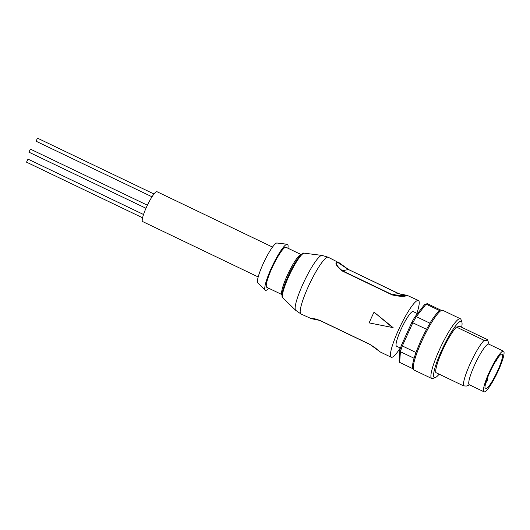 <?xml version="1.0" encoding="UTF-8"?>
<svg xmlns="http://www.w3.org/2000/svg" width="530" height="530" viewBox="0 0 530 530"><rect width="100%" height="100%" fill="white"/><g stroke="black" fill="none" stroke-linecap="round" stroke-linejoin="round"><path stroke-width="0.79" d="M425.669 330.826L420.694 340.929L416.328 351.476L420.727 340.909L426.557 329.296L411.83 322.353L401.521 345.076A31.137 5.207 115.6 0 0 399.825 350.191L399.103 360.652L399.673 362.394L400.402 351.708L399.825 350.191M416.328 351.476L416.024 352.516A32.462 5.426 -64.4 0 0 414.109 358.273L413.897 358.942M400.276 347.991A31.469 5.26 -64.4 0 1 391.922 357.306A31.469 5.26 -64.4 0 1 391.219 357.246A31.469 5.26 -64.4 0 1 399.236 328.381A31.469 5.26 -64.4 0 1 417.726 300.43A31.469 5.26 -64.4 0 1 418.428 300.49A31.469 5.26 -64.4 0 1 416.885 313.343M418.428 300.49L407.113 295.336C405.046 296.793 400.09 296.661 392.226 294.945L342.161 270.943C336.292 266.087 334.589 263.019 337.04 261.754L328.189 257.235A31.469 5.26 115.6 0 0 327.487 257.176A31.469 5.26 115.6 0 0 308.997 285.127A31.469 5.26 115.6 0 0 300.98 313.992L311.627 318.795M400.481 348.091L396.519 346.189A19.212 3.213 -64.4 0 1 401.409 328.567A19.212 3.213 -64.4 0 1 412.698 311.507A19.212 3.213 -64.4 0 1 413.128 311.541L417.501 313.634M440.933 310.176L427.644 303.809A32.462 5.426 115.6 0 0 426.968 303.763A32.462 5.426 115.6 0 0 426.657 303.856A32.462 5.426 115.6 0 0 426.107 304.121L424.484 304.704L414.897 316.96A31.137 5.207 115.6 0 0 411.83 322.353M439.807 310.686L426.107 304.121L416.308 316.648L414.897 316.96M301.192 254.579L286.014 247.305A22.194 3.71 115.6 0 0 285.518 247.258A22.194 3.71 115.6 0 0 272.48 266.974A22.194 3.71 115.6 0 0 266.828 287.333L282.006 294.607M439.158 374.173A31.137 5.207 -64.4 0 1 435.355 377.532L432.791 378.473A33.125 5.538 -64.4 0 1 432.473 378.566A33.125 5.538 -64.4 0 1 431.738 378.5A33.125 5.538 -64.4 0 1 440.172 348.117A33.125 5.538 -64.4 0 1 459.636 318.696A33.125 5.538 -64.4 0 1 460.371 318.762A33.125 5.538 -64.4 0 1 461.014 319.597L461.882 322.187A31.137 5.207 -64.4 0 1 461.643 327.255M287.909 248.212A25.506 4.266 115.6 0 0 287.214 244.25L276.971 243.012A22.194 3.71 115.6 0 0 276.686 243.025A22.194 3.71 115.6 0 0 263.907 262.171A22.194 3.71 115.6 0 0 257.819 282.974L265.199 290.175A25.506 4.266 115.6 0 0 265.967 290.367A25.506 4.266 115.6 0 0 268.723 288.24M287.214 244.25A25.506 4.266 115.6 0 0 286.876 244.27A25.506 4.266 115.6 0 0 272.195 266.272A25.506 4.266 115.6 0 0 265.199 290.175M435.355 377.532A31.137 5.207 -64.4 0 1 435.057 377.618A31.137 5.207 -64.4 0 1 441.477 350.767A31.137 5.207 -64.4 0 1 460.583 321.339A31.137 5.207 -64.4 0 1 461.882 322.187M272.519 247.079L156.946 191.681A16.562 2.769 115.6 0 0 156.575 191.648A16.562 2.769 115.6 0 0 146.843 206.362A16.562 2.769 115.6 0 0 142.623 221.553L258.196 276.952M484.029 391.809L469.302 384.753A22.525 3.763 -64.4 0 1 475.039 364.09A22.525 3.763 -64.4 0 1 488.269 344.083A22.525 3.763 -64.4 0 1 488.773 344.129L503.5 351.185A22.525 3.763 -64.4 0 1 497.763 371.848A22.525 3.763 -64.4 0 1 484.533 391.856A22.525 3.763 -64.4 0 1 484.029 391.809A22.525 3.763 -64.4 0 1 489.76 371.152A22.525 3.763 -64.4 0 1 502.996 351.145A22.525 3.763 -64.4 0 1 503.5 351.185M456.456 327.07L459.828 326.387L487.514 339.657L487.004 340.558L484.142 340.339L456.456 327.07A26.5 4.432 -64.4 0 0 442.424 350.575A26.5 4.432 -64.4 0 0 435.812 372.57L463.498 385.84L466.36 386.065L469.593 384.893M487.514 339.657L489.064 344.268M485.891 388.861A19.212 3.213 -64.4 0 1 485.46 388.821A19.212 3.213 -64.4 0 1 490.349 371.199A19.212 3.213 -64.4 0 1 501.638 354.139A19.212 3.213 -64.4 0 1 502.069 354.173A19.212 3.213 -64.4 0 1 497.173 371.795A19.212 3.213 -64.4 0 1 485.891 388.861M311.243 318.629C309.692 317.914 312.534 318.477 319.762 320.319L369.827 344.321L380.348 352.033M375.16 313.064L393.108 327.626L369.171 322.902A33.456 5.591 115.6 0 1 374.054 312.144L392.703 327.712M319.775 320.425L311.825 318.775M392.226 294.945L403.621 295.786L406.351 295.23M406.371 295.223L398.593 293.653L348.462 269.525L337.67 262.377C335.344 263.509 336.908 266.305 342.367 270.757L342.161 270.943M426.657 303.856L424.947 304.485A31.137 5.207 115.6 0 0 424.484 304.704M401.521 345.076L402.316 345.944L412.85 322.724A32.462 5.426 115.6 0 1 416.308 316.648L430.009 323.22A32.462 5.426 115.6 0 0 426.557 329.296M416.024 352.516L402.316 345.944A32.462 5.426 115.6 0 0 400.402 351.708L414.109 358.273M430.532 322.273L430.009 323.22L430.532 322.273M399.673 362.394L412.87 368.721M463.498 385.84A26.5 4.432 -64.4 0 1 470.103 363.845A26.5 4.432 -64.4 0 1 484.142 340.339M36.04 141.199L37.491 138.178M26.54 162.153L27.984 159.132M28.925 152.156L30.376 149.129M282.808 297.853C282.351 296.893 281.476 297.529 282.404 291.99C283.517 287.094 285.816 280.96 289.307 273.593C296.177 258.812 303.2 251.79 303.485 253.207L304.227 253.174A24.811 4.147 115.6 0 0 303.895 253.188A24.811 4.147 115.6 0 0 289.612 274.6A24.811 4.147 115.6 0 0 282.808 297.853L295.667 310.288L300.98 313.992M282.006 294.587A22.194 3.71 -64.4 0 1 287.989 273.891A22.194 3.71 -64.4 0 1 300.835 254.599A22.194 3.71 -64.4 0 1 301.179 254.592M413.957 358.598C411.359 368.092 412.877 369.589 414.062 370.033A33.125 5.538 -64.4 0 1 421.635 341.532A33.125 5.538 -64.4 0 1 441.96 310.222A33.125 5.538 -64.4 0 1 442.702 310.288L460.371 318.762M304.227 253.174L321.975 255.407A30.475 5.095 115.6 0 0 321.571 255.427A30.475 5.095 115.6 0 0 304.021 281.735A30.475 5.095 115.6 0 0 295.667 310.288M311.666 318.788L311.574 318.802C312.892 319.133 312.163 317.51 319.795 320.451L369.887 344.447C374.021 346.945 376.333 348.555 376.79 349.283L380.341 352.039M319.822 320.451L369.841 344.427M398.527 293.521L392.432 294.76L342.367 270.757L348.462 269.525M302.564 253.936L298.575 257.666L290.367 271.459L283.298 288.717L282.364 296.078M321.975 255.407L328.189 257.235M487.388 378.195L487.58 380.547L485.831 382.806M497.226 358.783L496.504 360.798L495.252 361.891M391.219 357.246L380.321 352.019M403.621 295.786C409.392 294.693 405.536 295.19 407.53 295.256L407.53 295.256M406.543 295.197C405.967 295.694 403.303 295.137 398.56 293.521L348.495 269.525L338.034 261.939M404.476 295.621L405.927 295.329M442.702 310.288L438.933 311.309L437.29 312.872C435.243 315.078 432.904 318.338 430.281 322.637M414.062 370.033L431.738 378.5M37.464 138.151L153.978 193.993M36.007 141.192L152.017 196.802M27.957 159.099L143.531 214.498M26.5 162.147L142.57 217.79M30.349 149.102L147.386 205.209M28.892 152.15L145.975 208.277"/></g></svg>
